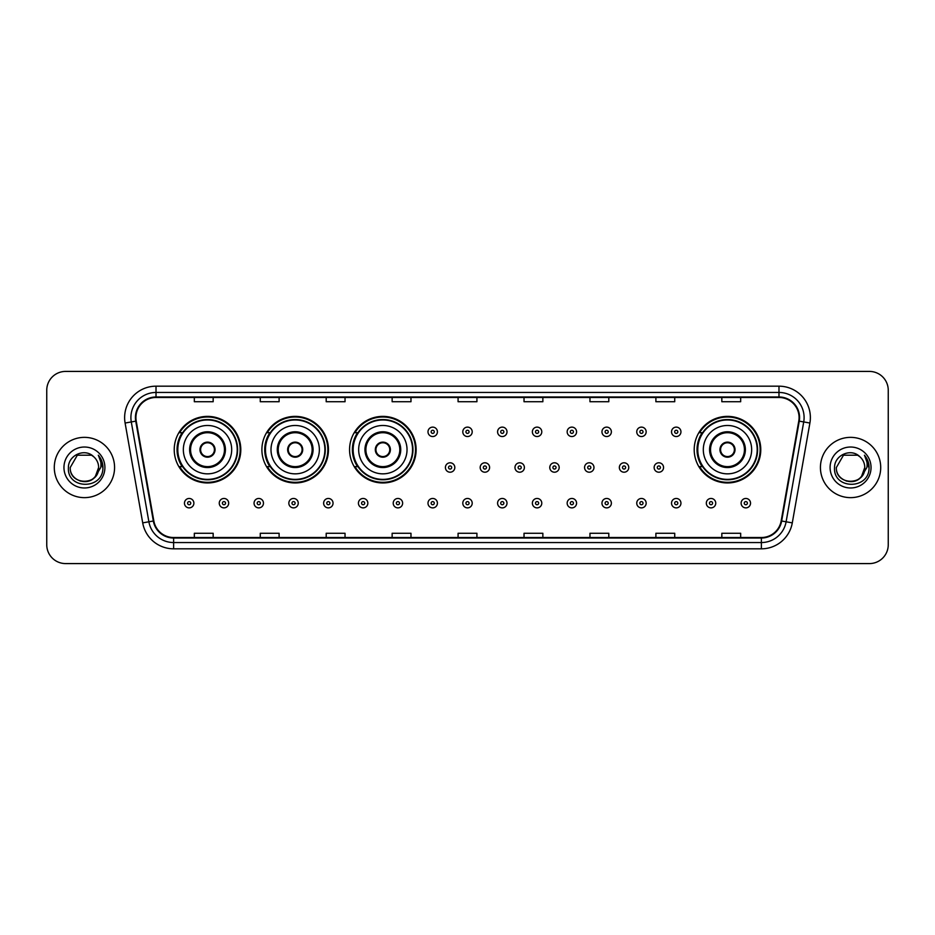<?xml version="1.0" encoding="UTF-8"?>
<svg xmlns="http://www.w3.org/2000/svg" width="935" height="935" viewBox="0 0 935 935"><rect width="100%" height="100%" fill="white"/><g stroke="black" fill="none" stroke-linecap="round" stroke-linejoin="round"><path stroke-width="1.4" d="M694.202 449.665A33.286 33.286 0 0 0 727.488 482.951A33.286 33.286 0 0 0 760.774 449.665A33.286 33.286 0 0 0 727.488 416.379A33.286 33.286 0 0 0 694.202 449.665M349.561 449.665A33.286 33.286 0 0 0 382.847 482.951A33.286 33.286 0 0 0 416.133 449.665A33.286 33.286 0 0 0 382.847 416.379A33.286 33.286 0 0 0 349.561 449.665M261.894 449.665A33.286 33.286 0 0 0 295.18 482.951A33.286 33.286 0 0 0 328.466 449.665A33.286 33.286 0 0 0 295.18 416.379A33.286 33.286 0 0 0 261.894 449.665M174.226 449.665A33.286 33.286 0 0 0 207.512 482.951A33.286 33.286 0 0 0 240.798 449.665A33.286 33.286 0 0 0 207.512 416.379A33.286 33.286 0 0 0 174.226 449.665M182.208 466.623A30.458 30.458 0 0 1 182.208 432.706M269.876 466.623A30.458 30.458 0 0 1 269.876 432.706M357.544 466.623A30.458 30.458 0 0 1 357.544 432.706M702.185 466.623A30.458 30.458 0 0 1 702.185 432.706M46.75 390.257L46.75 544.743A18.84 18.84 0 0 0 65.59 563.583L869.41 563.583A18.84 18.84 0 0 0 888.25 544.743L888.25 390.257A18.84 18.84 0 0 0 869.41 371.417L65.59 371.417A18.84 18.84 0 0 0 46.75 390.257L46.75 544.743M54.288 467.5A30.142 30.142 0 0 0 84.43 497.642A30.142 30.142 0 0 0 114.573 467.5A30.142 30.142 0 0 0 84.43 437.358A30.142 30.142 0 0 0 54.288 467.5A30.142 30.142 0 0 0 84.43 497.642A30.142 30.142 0 0 0 114.573 467.5A30.142 30.142 0 0 0 84.43 437.358A30.142 30.142 0 0 0 54.288 467.5M820.427 467.5A30.142 30.142 0 0 0 850.569 497.642A30.142 30.142 0 0 0 880.712 467.5A30.142 30.142 0 0 0 850.569 437.358A30.142 30.142 0 0 0 820.427 467.5A30.142 30.142 0 0 0 850.569 497.642A30.142 30.142 0 0 0 880.712 467.5A30.142 30.142 0 0 0 850.569 437.358A30.142 30.142 0 0 0 820.427 467.5M135.926 417.571A20.091 20.091 0 0 1 156.016 397.48L778.984 397.48A20.091 20.091 0 0 1 798.771 421.066L781.169 520.912A20.091 20.091 0 0 1 761.37 537.52L173.63 537.52A20.091 20.091 0 0 1 153.831 520.912L136.23 421.066A20.091 20.091 0 0 1 135.926 417.571M135.423 417.571A20.593 20.593 0 0 0 135.739 421.147L153.34 521.005A20.593 20.593 0 0 0 173.63 538.022L761.37 538.022A20.593 20.593 0 0 0 781.66 521.005L799.261 421.147A20.593 20.593 0 0 0 778.984 396.978L156.016 396.978A20.593 20.593 0 0 0 135.423 417.571M125.103 423.029A31.404 31.404 0 0 1 156.016 386.178L778.984 386.178A31.404 31.404 0 0 1 809.897 423.029L792.296 522.875A31.404 31.404 0 0 1 761.37 548.822L173.63 548.822A31.404 31.404 0 0 1 142.704 522.875L125.103 423.029L131.286 421.942A25.116 25.116 0 0 1 156.016 392.455L778.984 392.455A25.116 25.116 0 0 1 803.714 421.942L786.113 521.788A25.116 25.116 0 0 1 761.37 542.545L173.63 542.545A25.116 25.116 0 0 1 148.887 521.788L131.286 421.942A25.116 25.116 0 0 1 130.9 417.571M869.41 371.417L65.59 371.417M65.59 563.583L869.41 563.583M888.25 544.743L888.25 390.257M458.08 397.48L458.08 401.734L476.92 401.734L476.92 397.48M392.139 397.48L392.139 401.734L410.979 401.734L410.979 397.48M326.198 397.48L326.198 401.734L345.038 401.734L345.038 397.48M260.269 397.48L260.269 401.734L279.109 401.734L279.109 397.48M194.328 397.48L194.328 401.734L213.168 401.734L213.168 397.48M524.021 397.48L524.021 401.734L542.861 401.734L542.861 397.48M589.962 397.48L589.962 401.734L608.802 401.734L608.802 397.48M655.891 397.48L655.891 401.734L674.731 401.734L674.731 397.48M721.832 397.48L721.832 401.734L740.672 401.734L740.672 397.48M476.92 537.52L476.92 533.266L458.08 533.266L458.08 537.52M410.979 537.52L410.979 533.266L392.139 533.266L392.139 537.52M345.038 537.52L345.038 533.266L326.198 533.266L326.198 537.52M279.109 537.52L279.109 533.266L260.269 533.266L260.269 537.52M213.168 537.52L213.168 533.266L194.328 533.266L194.328 537.52M542.861 537.52L542.861 533.266L524.021 533.266L524.021 537.52M608.802 537.52L608.802 533.266L589.962 533.266L589.962 537.52M674.731 537.52L674.731 533.266L655.891 533.266L655.891 537.52M740.672 537.52L740.672 533.266L721.832 533.266L721.832 537.52M80.071 481.011C90.835 482.705 97.018 478.206 98.631 467.5C99.496 485.814 69.365 485.814 70.23 467.5L77.336 455.205L91.525 455.205L93.734 456.771C85.015 447.643 68.243 455.17 68.407 467.5C66.806 489.414 102.336 489.987 102.908 468.564L102.944 467.5C102.885 462.848 101.342 458.758 98.292 455.228C100.606 459.038 101.424 463.129 100.746 467.5L95.312 476.616A14.2 14.2 0 0 0 98.631 467.5L95.312 476.616C87.773 486.808 69.494 480.286 70.23 467.5L77.336 455.205L91.525 455.205L93.734 456.771L91.525 455.205L77.336 455.205L70.23 467.5C69.365 485.814 99.496 485.814 98.631 467.5L95.276 476.663L98.631 467.5C99.496 485.814 69.365 485.814 70.23 467.5C69.365 485.814 99.496 485.814 98.631 467.5A14.2 14.2 0 0 0 93.734 456.771M63.954 467.5A20.476 20.476 0 0 0 84.43 487.976A20.476 20.476 0 0 0 104.907 467.5A20.476 20.476 0 0 0 84.43 447.024A20.476 20.476 0 0 0 63.954 467.5M98.432 455.392L102.932 468.038M183.342 449.665A24.181 24.181 0 0 1 207.512 425.483A24.181 24.181 0 0 1 231.693 449.665A24.181 24.181 0 0 1 207.512 473.846A24.181 24.181 0 0 1 183.342 449.665A24.181 24.181 0 0 0 207.512 473.846A24.181 24.181 0 0 0 231.693 449.665M190.553 449.665A16.959 16.959 0 0 0 207.512 466.623A16.959 16.959 0 0 0 224.47 449.665A16.959 16.959 0 0 0 207.512 432.706A16.959 16.959 0 0 0 190.553 449.665M182.594 432.706A30.142 30.142 0 0 0 182.594 466.623L179.602 466.623A32.655 32.655 0 0 0 240.166 449.665A32.655 32.655 0 0 0 179.602 432.706L182.629 432.706A30.107 30.107 0 0 1 237.619 449.735A30.107 30.107 0 0 1 182.629 466.623M237.221 449.665A29.698 29.698 0 0 0 207.512 419.967A29.698 29.698 0 0 0 177.814 449.665A29.698 29.698 0 0 0 207.512 479.375A29.698 29.698 0 0 0 237.221 449.665M199.973 449.665A7.538 7.538 0 0 0 207.512 457.203A7.538 7.538 0 0 0 215.05 449.665A7.538 7.538 0 0 0 207.512 442.126A7.538 7.538 0 0 0 199.973 449.665M200.219 447.783L200.476 447.783A7.281 7.281 0 0 1 214.559 447.783L214.162 447.783A6.907 6.907 0 0 1 207.512 456.572A6.907 6.907 0 0 1 200.873 447.783A6.907 6.907 0 0 1 214.162 447.783L214.816 447.783M214.816 451.547L214.559 451.547A7.281 7.281 0 0 1 200.476 451.547L200.219 451.547M270.998 449.665A24.181 24.181 0 0 1 295.18 425.483A24.181 24.181 0 0 1 319.361 449.665A24.181 24.181 0 0 1 295.18 473.846A24.181 24.181 0 0 1 270.998 449.665A24.181 24.181 0 0 0 295.18 473.846A24.181 24.181 0 0 0 319.361 449.665M278.221 449.665A16.959 16.959 0 0 0 295.18 466.623A16.959 16.959 0 0 0 312.138 449.665A16.959 16.959 0 0 0 295.18 432.706A16.959 16.959 0 0 0 278.221 449.665M270.262 432.706A30.142 30.142 0 0 0 270.262 466.623L267.27 466.623A32.655 32.655 0 0 0 327.834 449.665A32.655 32.655 0 0 0 267.27 432.706L270.297 432.706A30.107 30.107 0 0 1 325.286 449.735A30.107 30.107 0 0 1 270.297 466.623M324.889 449.665A29.698 29.698 0 0 0 295.18 419.967A29.698 29.698 0 0 0 265.482 449.665A29.698 29.698 0 0 0 295.18 479.375A29.698 29.698 0 0 0 324.889 449.665M287.641 449.665A7.538 7.538 0 0 0 295.18 457.203A7.538 7.538 0 0 0 302.718 449.665A7.538 7.538 0 0 0 295.18 442.126A7.538 7.538 0 0 0 287.641 449.665M287.886 447.783L288.144 447.783A7.281 7.281 0 0 1 302.215 447.783L301.83 447.783A6.907 6.907 0 0 1 295.18 456.572A6.907 6.907 0 0 1 288.529 447.783A6.907 6.907 0 0 1 301.83 447.783L302.473 447.783M302.473 451.547L301.83 451.547A6.907 6.907 0 0 1 288.529 451.547L287.886 451.547M301.83 451.547L302.215 451.547A7.281 7.281 0 0 1 288.144 451.547L288.529 451.547M358.666 449.665A24.181 24.181 0 0 1 382.847 425.483A24.181 24.181 0 0 1 407.029 449.665A24.181 24.181 0 0 1 382.847 473.846A24.181 24.181 0 0 1 358.666 449.665A24.181 24.181 0 0 0 382.847 473.846A24.181 24.181 0 0 0 407.029 449.665M365.889 449.665A16.959 16.959 0 0 0 382.847 466.623A16.959 16.959 0 0 0 399.806 449.665A16.959 16.959 0 0 0 382.847 432.706A16.959 16.959 0 0 0 365.889 449.665M357.93 432.706A30.142 30.142 0 0 0 357.93 466.623M412.557 449.665A29.698 29.698 0 0 0 382.847 419.967A29.698 29.698 0 0 0 353.149 449.665A29.698 29.698 0 0 0 382.847 479.375A29.698 29.698 0 0 0 412.557 449.665M375.309 449.665A7.538 7.538 0 0 0 382.847 457.203A7.538 7.538 0 0 0 390.386 449.665A7.538 7.538 0 0 0 382.847 442.126A7.538 7.538 0 0 0 375.309 449.665M415.502 449.665A32.655 32.655 0 0 1 354.938 466.623L357.965 466.623A30.107 30.107 0 0 0 412.954 449.735A30.107 30.107 0 0 0 357.965 432.706L354.938 432.706A32.655 32.655 0 0 1 415.502 449.665M375.554 447.783L375.812 447.783A7.281 7.281 0 0 1 389.883 447.783L389.498 447.783A6.907 6.907 0 0 1 382.847 456.572A6.907 6.907 0 0 1 376.197 447.783A6.907 6.907 0 0 1 389.498 447.783L390.14 447.783M390.14 451.547L389.498 451.547A6.907 6.907 0 0 1 376.197 451.547L375.554 451.547M389.498 451.547L389.883 451.547A7.281 7.281 0 0 1 375.812 451.547L376.197 451.547M703.307 449.665A24.181 24.181 0 0 1 727.488 425.483A24.181 24.181 0 0 1 751.658 449.665A24.181 24.181 0 0 1 727.488 473.846A24.181 24.181 0 0 1 703.307 449.665A24.181 24.181 0 0 0 727.488 473.846A24.181 24.181 0 0 0 751.658 449.665M710.53 449.665A16.959 16.959 0 0 0 727.488 466.623A16.959 16.959 0 0 0 744.447 449.665A16.959 16.959 0 0 0 727.488 432.706A16.959 16.959 0 0 0 710.53 449.665M702.559 432.706A30.142 30.142 0 0 0 702.559 466.623M757.186 449.665A29.698 29.698 0 0 0 727.488 419.967A29.698 29.698 0 0 0 697.779 449.665A29.698 29.698 0 0 0 727.488 479.375A29.698 29.698 0 0 0 757.186 449.665M719.95 449.665A7.538 7.538 0 0 0 727.488 457.203A7.538 7.538 0 0 0 735.027 449.665A7.538 7.538 0 0 0 727.488 442.126A7.538 7.538 0 0 0 719.95 449.665M760.143 449.665A32.655 32.655 0 0 1 699.579 466.623L702.606 466.623A30.107 30.107 0 0 0 757.595 449.735A30.107 30.107 0 0 0 702.606 432.706L699.579 432.706A32.655 32.655 0 0 1 760.143 449.665M720.184 447.783L720.441 447.783A7.281 7.281 0 0 1 734.524 447.783L734.127 447.783A6.907 6.907 0 0 1 727.488 456.572A6.907 6.907 0 0 1 720.838 447.783A6.907 6.907 0 0 1 734.127 447.783L734.781 447.783M734.781 451.547L734.127 451.547A6.907 6.907 0 0 1 720.838 451.547L720.184 451.547M734.127 451.547L734.524 451.547A7.281 7.281 0 0 1 720.441 451.547L720.838 451.547M846.21 481.011C856.974 482.705 863.169 478.206 864.77 467.5C865.635 485.814 835.504 485.814 836.369 467.5L843.475 455.205L836.369 467.5L843.475 455.205L857.664 455.205L859.873 456.771C851.154 447.643 834.382 455.17 834.546 467.5C832.945 489.414 868.475 489.987 869.059 468.564L869.082 467.5C869.036 462.848 867.481 458.758 864.431 455.228C866.757 459.038 867.563 463.129 866.885 467.5L861.451 476.616A14.2 14.2 0 0 0 864.77 467.5L861.451 476.616C853.912 486.808 835.633 480.286 836.369 467.5C835.504 485.814 865.635 485.814 864.77 467.5L861.415 476.663L864.77 467.5C865.635 485.814 835.504 485.814 836.369 467.5C835.504 485.814 865.635 485.814 864.77 467.5A14.2 14.2 0 0 0 859.873 456.771M830.093 467.5A20.476 20.476 0 0 0 850.569 487.976A20.476 20.476 0 0 0 871.046 467.5A20.476 20.476 0 0 0 850.569 447.024A20.476 20.476 0 0 0 830.093 467.5M869.082 467.5L864.711 455.544M864.571 455.392L869.071 468.038M437.416 431.83A4.71 4.71 0 0 1 432.706 436.54A4.71 4.71 0 0 1 427.996 431.83A4.71 4.71 0 0 1 432.706 427.12A4.71 4.71 0 0 1 437.416 431.83A4.71 4.71 0 0 0 432.706 427.12A4.71 4.71 0 0 0 427.996 431.83M472.21 431.83A4.71 4.71 0 0 1 467.5 436.54A4.71 4.71 0 0 1 462.79 431.83A4.71 4.71 0 0 1 467.5 427.12A4.71 4.71 0 0 1 472.21 431.83A4.71 4.71 0 0 0 467.5 427.12A4.71 4.71 0 0 0 462.79 431.83M507.004 431.83A4.71 4.71 0 0 1 502.294 436.54A4.71 4.71 0 0 1 497.584 431.83A4.71 4.71 0 0 1 502.294 427.12A4.71 4.71 0 0 1 507.004 431.83A4.71 4.71 0 0 0 502.294 427.12A4.71 4.71 0 0 0 497.584 431.83M541.786 431.83A4.71 4.71 0 0 1 537.076 436.54A4.71 4.71 0 0 1 532.366 431.83A4.71 4.71 0 0 1 537.076 427.12A4.71 4.71 0 0 1 541.786 431.83A4.71 4.71 0 0 0 537.076 427.12A4.71 4.71 0 0 0 532.366 431.83M576.579 431.83A4.71 4.71 0 0 1 571.869 436.54A4.71 4.71 0 0 1 567.159 431.83A4.71 4.71 0 0 1 571.869 427.12A4.71 4.71 0 0 1 576.579 431.83A4.71 4.71 0 0 0 571.869 427.12A4.71 4.71 0 0 0 567.159 431.83M611.373 431.83A4.71 4.71 0 0 1 606.663 436.54A4.71 4.71 0 0 1 601.953 431.83A4.71 4.71 0 0 1 606.663 427.12A4.71 4.71 0 0 1 611.373 431.83A4.71 4.71 0 0 0 606.663 427.12A4.71 4.71 0 0 0 601.953 431.83M646.167 431.83A4.71 4.71 0 0 1 641.457 436.54A4.71 4.71 0 0 1 636.747 431.83A4.71 4.71 0 0 1 641.457 427.12A4.71 4.71 0 0 1 646.167 431.83A4.71 4.71 0 0 0 641.457 427.12A4.71 4.71 0 0 0 636.747 431.83M680.949 431.83A4.71 4.71 0 0 1 676.239 436.54A4.71 4.71 0 0 1 671.529 431.83A4.71 4.71 0 0 1 676.239 427.12A4.71 4.71 0 0 1 680.949 431.83A4.71 4.71 0 0 0 676.239 427.12A4.71 4.71 0 0 0 671.529 431.83M445.399 467.5A4.71 4.71 0 0 1 450.109 462.79A4.71 4.71 0 0 1 454.819 467.5A4.71 4.71 0 0 1 450.109 472.21A4.71 4.71 0 0 1 445.399 467.5A4.71 4.71 0 0 0 450.109 472.21A4.71 4.71 0 0 0 454.819 467.5M480.181 467.5A4.71 4.71 0 0 1 484.891 462.79A4.71 4.71 0 0 1 489.601 467.5A4.71 4.71 0 0 1 484.891 472.21A4.71 4.71 0 0 1 480.181 467.5A4.71 4.71 0 0 0 484.891 472.21A4.71 4.71 0 0 0 489.601 467.5M514.975 467.5A4.71 4.71 0 0 1 519.685 462.79A4.71 4.71 0 0 1 524.395 467.5A4.71 4.71 0 0 1 519.685 472.21A4.71 4.71 0 0 1 514.975 467.5A4.71 4.71 0 0 0 519.685 472.21A4.71 4.71 0 0 0 524.395 467.5M549.768 467.5A4.71 4.71 0 0 1 554.478 462.79A4.71 4.71 0 0 1 559.188 467.5A4.71 4.71 0 0 1 554.478 472.21A4.71 4.71 0 0 1 549.768 467.5A4.71 4.71 0 0 0 554.478 472.21A4.71 4.71 0 0 0 559.188 467.5M584.562 467.5A4.71 4.71 0 0 1 589.272 462.79A4.71 4.71 0 0 1 593.97 467.5A4.71 4.71 0 0 1 589.272 472.21A4.71 4.71 0 0 1 584.562 467.5A4.71 4.71 0 0 0 589.272 472.21A4.71 4.71 0 0 0 593.97 467.5M619.344 467.5A4.71 4.71 0 0 1 624.054 462.79A4.71 4.71 0 0 1 628.764 467.5A4.71 4.71 0 0 1 624.054 472.21A4.71 4.71 0 0 1 619.344 467.5A4.71 4.71 0 0 0 624.054 472.21A4.71 4.71 0 0 0 628.764 467.5M654.138 467.5A4.71 4.71 0 0 1 658.848 462.79A4.71 4.71 0 0 1 663.558 467.5A4.71 4.71 0 0 1 658.848 472.21A4.71 4.71 0 0 1 654.138 467.5A4.71 4.71 0 0 0 658.848 472.21A4.71 4.71 0 0 0 663.558 467.5M184.464 503.17A4.71 4.71 0 0 1 189.174 498.46A4.71 4.71 0 0 1 193.884 503.17A4.71 4.71 0 0 1 189.174 507.88A4.71 4.71 0 0 1 184.464 503.17A4.71 4.71 0 0 0 189.174 507.88A4.71 4.71 0 0 0 193.884 503.17M219.257 503.17A4.71 4.71 0 0 1 223.968 498.46A4.71 4.71 0 0 1 228.678 503.17A4.71 4.71 0 0 1 223.968 507.88A4.71 4.71 0 0 1 219.257 503.17A4.71 4.71 0 0 0 223.968 507.88A4.71 4.71 0 0 0 228.678 503.17M254.051 503.17A4.71 4.71 0 0 1 258.761 498.46A4.71 4.71 0 0 1 263.471 503.17A4.71 4.71 0 0 1 258.761 507.88A4.71 4.71 0 0 1 254.051 503.17A4.71 4.71 0 0 0 258.761 507.88A4.71 4.71 0 0 0 263.471 503.17M288.833 503.17A4.71 4.71 0 0 1 293.543 498.46A4.71 4.71 0 0 1 298.253 503.17A4.71 4.71 0 0 1 293.543 507.88A4.71 4.71 0 0 1 288.833 503.17A4.71 4.71 0 0 0 293.543 507.88A4.71 4.71 0 0 0 298.253 503.17M323.627 503.17A4.71 4.71 0 0 1 328.337 498.46A4.71 4.71 0 0 1 333.047 503.17A4.71 4.71 0 0 1 328.337 507.88A4.71 4.71 0 0 1 323.627 503.17A4.71 4.71 0 0 0 328.337 507.88A4.71 4.71 0 0 0 333.047 503.17M358.421 503.17A4.71 4.71 0 0 1 363.131 498.46A4.71 4.71 0 0 1 367.841 503.17A4.71 4.71 0 0 1 363.131 507.88A4.71 4.71 0 0 1 358.421 503.17A4.71 4.71 0 0 0 363.131 507.88A4.71 4.71 0 0 0 367.841 503.17M393.214 503.17A4.71 4.71 0 0 1 397.924 498.46A4.71 4.71 0 0 1 402.634 503.17A4.71 4.71 0 0 1 397.924 507.88A4.71 4.71 0 0 1 393.214 503.17A4.71 4.71 0 0 0 397.924 507.88A4.71 4.71 0 0 0 402.634 503.17M427.996 503.17A4.71 4.71 0 0 1 432.706 498.46A4.71 4.71 0 0 1 437.416 503.17A4.71 4.71 0 0 1 432.706 507.88A4.71 4.71 0 0 1 427.996 503.17A4.71 4.71 0 0 0 432.706 507.88A4.71 4.71 0 0 0 437.416 503.17M462.79 503.17A4.71 4.71 0 0 1 467.5 498.46A4.71 4.71 0 0 1 472.21 503.17A4.71 4.71 0 0 1 467.5 507.88A4.71 4.71 0 0 1 462.79 503.17A4.71 4.71 0 0 0 467.5 507.88A4.71 4.71 0 0 0 472.21 503.17M497.584 503.17A4.71 4.71 0 0 1 502.294 498.46A4.71 4.71 0 0 1 507.004 503.17A4.71 4.71 0 0 1 502.294 507.88A4.71 4.71 0 0 1 497.584 503.17A4.71 4.71 0 0 0 502.294 507.88A4.71 4.71 0 0 0 507.004 503.17M532.366 503.17A4.71 4.71 0 0 1 537.076 498.46A4.71 4.71 0 0 1 541.786 503.17A4.71 4.71 0 0 1 537.076 507.88A4.71 4.71 0 0 1 532.366 503.17A4.71 4.71 0 0 0 537.076 507.88A4.71 4.71 0 0 0 541.786 503.17M567.159 503.17A4.71 4.71 0 0 1 571.869 498.46A4.71 4.71 0 0 1 576.579 503.17A4.71 4.71 0 0 1 571.869 507.88A4.71 4.71 0 0 1 567.159 503.17A4.71 4.71 0 0 0 571.869 507.88A4.71 4.71 0 0 0 576.579 503.17M601.953 503.17A4.71 4.71 0 0 1 606.663 498.46A4.71 4.71 0 0 1 611.373 503.17A4.71 4.71 0 0 1 606.663 507.88A4.71 4.71 0 0 1 601.953 503.17A4.71 4.71 0 0 0 606.663 507.88A4.71 4.71 0 0 0 611.373 503.17M636.747 503.17A4.71 4.71 0 0 1 641.457 498.46A4.71 4.71 0 0 1 646.167 503.17A4.71 4.71 0 0 1 641.457 507.88A4.71 4.71 0 0 1 636.747 503.17A4.71 4.71 0 0 0 641.457 507.88A4.71 4.71 0 0 0 646.167 503.17M671.529 503.17A4.71 4.71 0 0 1 676.239 498.46A4.71 4.71 0 0 1 680.949 503.17A4.71 4.71 0 0 1 676.239 507.88A4.71 4.71 0 0 1 671.529 503.17A4.71 4.71 0 0 0 676.239 507.88A4.71 4.71 0 0 0 680.949 503.17M706.322 503.17A4.71 4.71 0 0 1 711.032 498.46A4.71 4.71 0 0 1 715.742 503.17A4.71 4.71 0 0 1 711.032 507.88A4.71 4.71 0 0 1 706.322 503.17A4.71 4.71 0 0 0 711.032 507.88A4.71 4.71 0 0 0 715.742 503.17M741.116 503.17A4.71 4.71 0 0 1 745.826 498.46A4.71 4.71 0 0 1 750.536 503.17A4.71 4.71 0 0 1 745.826 507.88A4.71 4.71 0 0 1 741.116 503.17A4.71 4.71 0 0 0 745.826 507.88A4.71 4.71 0 0 0 750.536 503.17M778.984 386.178L778.984 396.978M131.286 421.942L135.739 421.147M173.63 548.822L173.63 538.022M761.37 538.022L761.37 548.822M781.66 521.005L792.296 522.875M142.704 522.875L153.34 521.005M799.261 421.147L809.897 423.029M156.016 386.178L156.016 396.978M225.417 449.665A17.894 17.894 0 0 0 207.512 431.771A17.894 17.894 0 0 0 189.618 449.665A17.894 17.894 0 0 0 207.512 467.558A17.894 17.894 0 0 0 225.417 449.665M313.073 449.665A17.894 17.894 0 0 0 295.18 431.771A17.894 17.894 0 0 0 277.286 449.665A17.894 17.894 0 0 0 295.18 467.558A17.894 17.894 0 0 0 313.073 449.665M400.741 449.665A17.894 17.894 0 0 0 382.847 431.771A17.894 17.894 0 0 0 364.954 449.665A17.894 17.894 0 0 0 382.847 467.558A17.894 17.894 0 0 0 400.741 449.665M745.382 449.665A17.894 17.894 0 0 0 727.488 431.771A17.894 17.894 0 0 0 709.583 449.665A17.894 17.894 0 0 0 727.488 467.558A17.894 17.894 0 0 0 745.382 449.665M431.14 431.83A1.566 1.566 0 0 0 432.706 433.396A1.566 1.566 0 0 0 434.284 431.83A1.566 1.566 0 0 0 432.706 430.264A1.566 1.566 0 0 0 431.14 431.83M465.934 431.83A1.566 1.566 0 0 0 467.5 433.396A1.566 1.566 0 0 0 469.066 431.83A1.566 1.566 0 0 0 467.5 430.264A1.566 1.566 0 0 0 465.934 431.83M500.716 431.83A1.566 1.566 0 0 0 502.294 433.396A1.566 1.566 0 0 0 503.86 431.83A1.566 1.566 0 0 0 502.294 430.264A1.566 1.566 0 0 0 500.716 431.83M535.51 431.83A1.566 1.566 0 0 0 537.076 433.396A1.566 1.566 0 0 0 538.654 431.83A1.566 1.566 0 0 0 537.076 430.264A1.566 1.566 0 0 0 535.51 431.83M570.303 431.83A1.566 1.566 0 0 0 571.869 433.396A1.566 1.566 0 0 0 573.435 431.83A1.566 1.566 0 0 0 571.869 430.264A1.566 1.566 0 0 0 570.303 431.83M605.097 431.83A1.566 1.566 0 0 0 606.663 433.396A1.566 1.566 0 0 0 608.229 431.83A1.566 1.566 0 0 0 606.663 430.264A1.566 1.566 0 0 0 605.097 431.83M639.879 431.83A1.566 1.566 0 0 0 641.457 433.396A1.566 1.566 0 0 0 643.023 431.83A1.566 1.566 0 0 0 641.457 430.264A1.566 1.566 0 0 0 639.879 431.83M674.673 431.83A1.566 1.566 0 0 0 676.239 433.396A1.566 1.566 0 0 0 677.817 431.83A1.566 1.566 0 0 0 676.239 430.264A1.566 1.566 0 0 0 674.673 431.83M451.675 467.5A1.566 1.566 0 0 0 450.109 465.934A1.566 1.566 0 0 0 448.531 467.5A1.566 1.566 0 0 0 450.109 469.066A1.566 1.566 0 0 0 451.675 467.5M486.469 467.5A1.566 1.566 0 0 0 484.891 465.934A1.566 1.566 0 0 0 483.325 467.5A1.566 1.566 0 0 0 484.891 469.066A1.566 1.566 0 0 0 486.469 467.5M521.251 467.5A1.566 1.566 0 0 0 519.685 465.934A1.566 1.566 0 0 0 518.119 467.5A1.566 1.566 0 0 0 519.685 469.066A1.566 1.566 0 0 0 521.251 467.5M556.044 467.5A1.566 1.566 0 0 0 554.478 465.934A1.566 1.566 0 0 0 552.901 467.5A1.566 1.566 0 0 0 554.478 469.066A1.566 1.566 0 0 0 556.044 467.5M590.838 467.5A1.566 1.566 0 0 0 589.272 465.934A1.566 1.566 0 0 0 587.694 467.5A1.566 1.566 0 0 0 589.272 469.066A1.566 1.566 0 0 0 590.838 467.5M625.632 467.5A1.566 1.566 0 0 0 624.054 465.934A1.566 1.566 0 0 0 622.488 467.5A1.566 1.566 0 0 0 624.054 469.066A1.566 1.566 0 0 0 625.632 467.5M660.414 467.5A1.566 1.566 0 0 0 658.848 465.934A1.566 1.566 0 0 0 657.282 467.5A1.566 1.566 0 0 0 658.848 469.066A1.566 1.566 0 0 0 660.414 467.5M190.752 503.17A1.566 1.566 0 0 0 189.174 501.604A1.566 1.566 0 0 0 187.608 503.17A1.566 1.566 0 0 0 189.174 504.736A1.566 1.566 0 0 0 190.752 503.17M225.534 503.17A1.566 1.566 0 0 0 223.968 501.604A1.566 1.566 0 0 0 222.401 503.17A1.566 1.566 0 0 0 223.968 504.736A1.566 1.566 0 0 0 225.534 503.17M260.327 503.17A1.566 1.566 0 0 0 258.761 501.604A1.566 1.566 0 0 0 257.183 503.17A1.566 1.566 0 0 0 258.761 504.736A1.566 1.566 0 0 0 260.327 503.17M295.121 503.17A1.566 1.566 0 0 0 293.543 501.604A1.566 1.566 0 0 0 291.977 503.17A1.566 1.566 0 0 0 293.543 504.736A1.566 1.566 0 0 0 295.121 503.17M329.903 503.17A1.566 1.566 0 0 0 328.337 501.604A1.566 1.566 0 0 0 326.771 503.17A1.566 1.566 0 0 0 328.337 504.736A1.566 1.566 0 0 0 329.903 503.17M364.697 503.17A1.566 1.566 0 0 0 363.131 501.604A1.566 1.566 0 0 0 361.565 503.17A1.566 1.566 0 0 0 363.131 504.736A1.566 1.566 0 0 0 364.697 503.17M399.49 503.17A1.566 1.566 0 0 0 397.924 501.604A1.566 1.566 0 0 0 396.346 503.17A1.566 1.566 0 0 0 397.924 504.736A1.566 1.566 0 0 0 399.49 503.17M434.284 503.17A1.566 1.566 0 0 0 432.706 501.604A1.566 1.566 0 0 0 431.14 503.17A1.566 1.566 0 0 0 432.706 504.736A1.566 1.566 0 0 0 434.284 503.17M469.066 503.17A1.566 1.566 0 0 0 467.5 501.604A1.566 1.566 0 0 0 465.934 503.17A1.566 1.566 0 0 0 467.5 504.736A1.566 1.566 0 0 0 469.066 503.17M503.86 503.17A1.566 1.566 0 0 0 502.294 501.604A1.566 1.566 0 0 0 500.716 503.17A1.566 1.566 0 0 0 502.294 504.736A1.566 1.566 0 0 0 503.86 503.17M538.654 503.17A1.566 1.566 0 0 0 537.076 501.604A1.566 1.566 0 0 0 535.51 503.17A1.566 1.566 0 0 0 537.076 504.736A1.566 1.566 0 0 0 538.654 503.17M573.435 503.17A1.566 1.566 0 0 0 571.869 501.604A1.566 1.566 0 0 0 570.303 503.17A1.566 1.566 0 0 0 571.869 504.736A1.566 1.566 0 0 0 573.435 503.17M608.229 503.17A1.566 1.566 0 0 0 606.663 501.604A1.566 1.566 0 0 0 605.097 503.17A1.566 1.566 0 0 0 606.663 504.736A1.566 1.566 0 0 0 608.229 503.17M643.023 503.17A1.566 1.566 0 0 0 641.457 501.604A1.566 1.566 0 0 0 639.879 503.17A1.566 1.566 0 0 0 641.457 504.736A1.566 1.566 0 0 0 643.023 503.17M677.817 503.17A1.566 1.566 0 0 0 676.239 501.604A1.566 1.566 0 0 0 674.673 503.17A1.566 1.566 0 0 0 676.239 504.736A1.566 1.566 0 0 0 677.817 503.17M712.599 503.17A1.566 1.566 0 0 0 711.032 501.604A1.566 1.566 0 0 0 709.466 503.17A1.566 1.566 0 0 0 711.032 504.736A1.566 1.566 0 0 0 712.599 503.17M747.392 503.17A1.566 1.566 0 0 0 745.826 501.604A1.566 1.566 0 0 0 744.248 503.17A1.566 1.566 0 0 0 745.826 504.736A1.566 1.566 0 0 0 747.392 503.17"/></g></svg>

